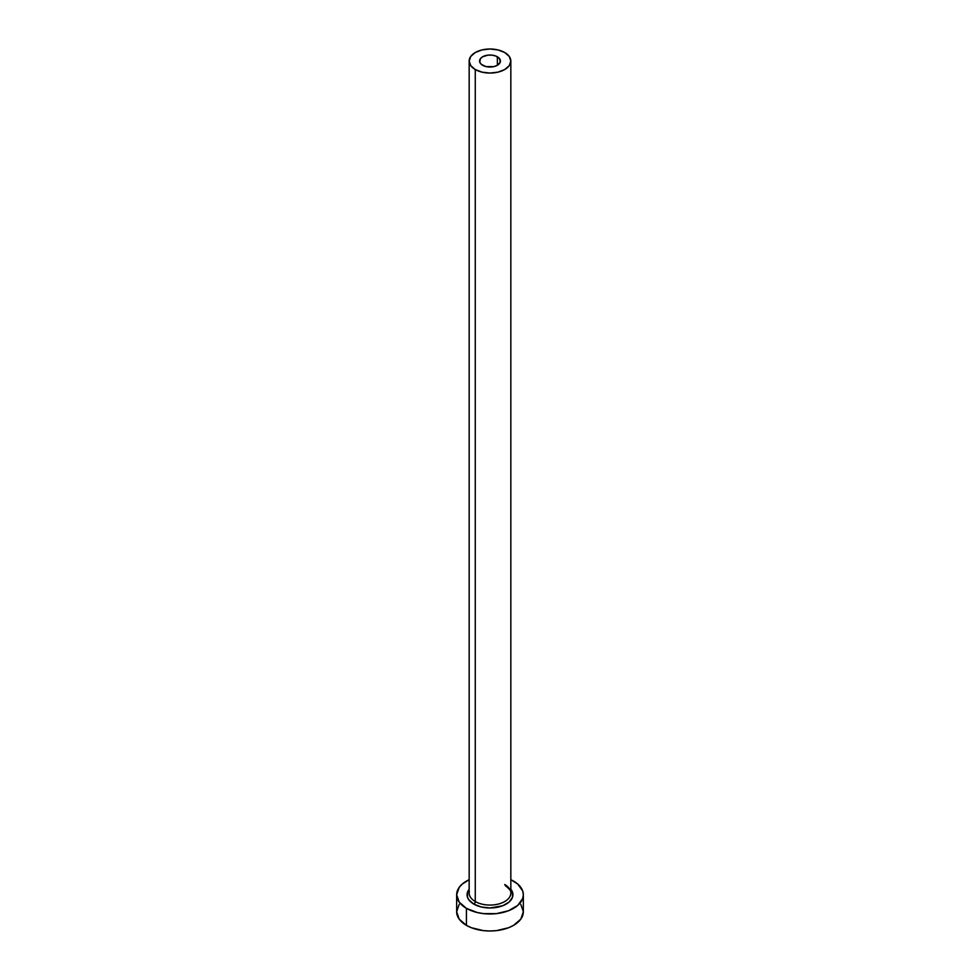 <?xml version="1.0" encoding="UTF-8"?>
<svg xmlns="http://www.w3.org/2000/svg" width="980" height="980" viewBox="0 0 980 980"><rect width="100%" height="100%" fill="white"/><g stroke="black" fill="none" stroke-linecap="round" stroke-linejoin="round"><path stroke-width="1.47" d="M482.638 65.28A10.425 6.015 180 0 1 479.575 61.03A10.425 6.015 180 0 1 486.019 55.468A10.425 6.015 180 0 1 497.362 56.779L497.362 65.28L493.981 66.591L486.019 66.591L481.339 64.374L479.784 62.206L480.372 58.727L482.638 56.779L487.966 55.125L492.034 55.125L495.794 56.032L499.629 58.727L500.216 62.206L497.362 65.28L497.362 56.779A10.425 6.015 180 0 1 500.425 61.03A10.425 6.015 180 0 1 493.981 66.591A10.425 6.015 180 0 1 482.638 65.28M469.346 891.42A20.837 12.03 0 0 0 475.263 901.539A2.083 1.201 -60 0 1 473.793 904.099A22.92 13.23 180 0 1 469.163 889.228L467.521 892.155L467.521 897.313L468.82 899.799L473.793 904.099A2.083 1.201 120 0 0 475.263 901.539A20.837 12.03 0 0 0 497.975 904.148A20.837 12.03 0 0 0 510.837 893.037L510.837 61.03A20.837 12.03 180 0 1 497.975 72.14A20.837 12.03 180 0 1 475.263 69.543L475.263 901.539L475.263 69.543A20.837 12.03 180 0 1 469.163 61.03A20.837 12.03 180 0 1 482.025 49.919A20.837 12.03 180 0 1 504.737 52.528A20.837 12.03 180 0 1 510.837 61.03L509.257 56.424L504.737 52.528L497.975 49.919L490 49L482.025 49.919L475.263 52.528L470.743 56.424L469.163 61.03L470.743 65.636L475.263 69.543L482.025 72.14L490 73.059L497.975 72.14L504.737 69.543L509.257 65.636L510.837 61.03M459.191 904.381L456.656 911.755A33.345 19.245 0 0 0 466.419 925.365L466.419 908.35L477.236 912.515L483.495 913.617L496.505 913.617L508.522 910.739L517.722 905.434L522.695 898.489L523.345 894.74L522.695 890.979L517.722 884.046L510.837 879.709A33.345 19.245 180 0 1 513.581 881.13A33.345 19.245 180 0 1 523.345 894.74A33.345 19.245 180 0 1 502.765 912.515A33.345 19.245 180 0 1 466.419 908.35L466.419 925.365A33.345 19.245 0 0 0 502.765 929.53A33.345 19.245 0 0 0 523.345 911.755L520.809 904.381M466.419 908.35A33.345 19.245 180 0 1 456.656 894.74A33.345 19.245 180 0 1 469.163 879.709L462.278 884.046L459.191 887.366L456.656 894.74L459.191 902.102L466.419 908.35M510.837 889.228L512.479 892.155L512.479 897.313L509.061 902.09L502.74 905.741L490 907.97L481.229 906.966L473.793 904.099A22.92 13.23 180 0 0 503.083 905.606A22.92 13.23 180 0 0 510.837 889.228M456.656 894.74L456.656 911.755L459.191 919.118L466.419 925.365L471.478 927.754L483.495 930.633L490 931L496.505 930.633L508.522 927.754L513.581 925.365L520.809 919.118L523.345 911.755L523.345 894.74M469.163 61.03L469.163 893.037A20.837 12.03 0 0 0 475.263 901.539A20.837 12.03 0 0 0 496.664 904.43A20.837 12.03 0 0 0 510.654 894.654A20.837 12.03 0 0 0 504.737 884.524M510.837 893.037C511.891 891.996 510.004 889.473 505.166 885.479"/></g></svg>
